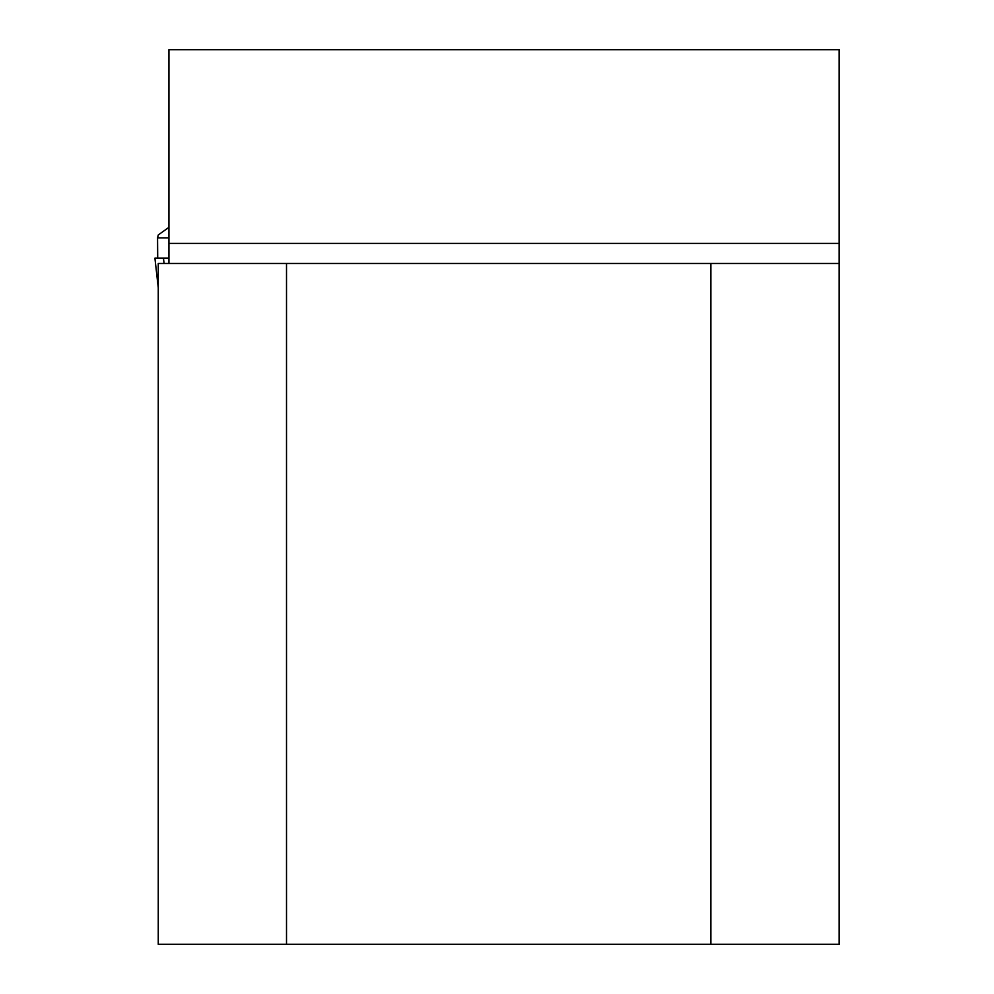 <?xml version="1.0" encoding="UTF-8"?>
<svg xmlns="http://www.w3.org/2000/svg" width="994" height="994" viewBox="0 0 994 994"><rect width="100%" height="100%" fill="white"/><g stroke="black" fill="none" stroke-linecap="round" stroke-linejoin="round"><path stroke-width="1.49" d="M286.508 944.3L286.508 263.46L158.257 263.46L158.257 944.3L839.085 944.3L839.085 49.7L168.943 49.7L168.943 263.46M710.834 944.3L710.834 263.46L286.508 263.46M839.085 263.46L710.834 263.46M158.27 234.932L168.943 227.328L158.27 234.932L157.561 237.889L157.711 258.117M168.943 237.889L157.561 237.889M160.817 258.117L154.915 258.117L158.257 287.738M154.915 258.117L168.943 258.117M164.06 263.46L163.463 258.117M168.943 243.431L839.085 243.431"/></g></svg>
